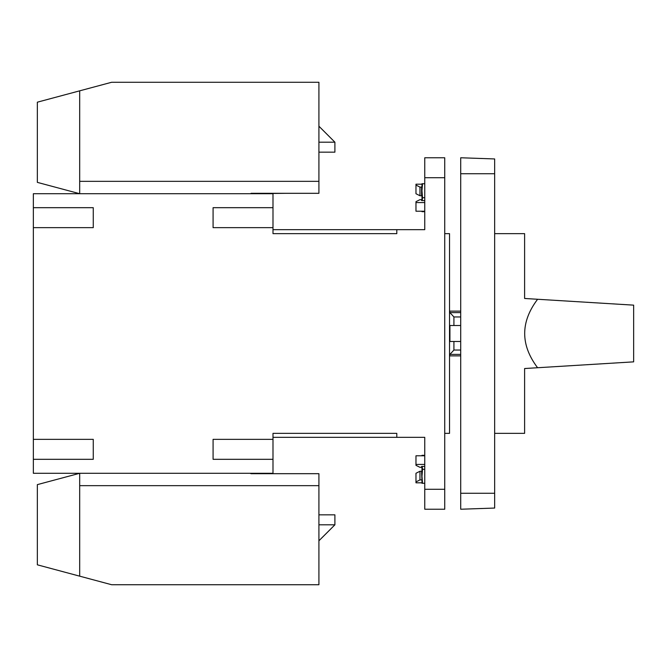 <?xml version="1.0" encoding="UTF-8"?>
<svg xmlns="http://www.w3.org/2000/svg" width="667" height="667" viewBox="0 0 667 667"><rect width="100%" height="100%" fill="white"/><g stroke="black" fill="none" stroke-linecap="round" stroke-linejoin="round"><path stroke-width="1" d="M460.705 312.606L449.925 312.606L449.525 310.73M449.525 356.27L449.925 354.394L453.919 350.042L453.919 341.487M460.705 341.487L449.925 341.487L449.925 325.513L460.705 325.513M453.919 325.513L453.919 316.958L449.925 312.606M93.263 459.313L93.263 439.345L93.263 459.313L33.35 459.313L33.35 473.287L272.995 473.287L272.995 433.35L396.807 433.35L396.807 437.344L272.995 437.344M33.35 459.313L33.35 193.713L272.995 193.713L272.995 207.687L213.081 207.687L213.081 227.655L213.081 207.687M424.762 211.214L415.975 211.214L415.975 201.667L419.968 199.666L421.569 199.666L421.569 200.567L424.762 200.567M424.762 202.568L415.975 202.568M272.995 229.656L424.762 229.656L424.762 157.762L444.731 157.762L444.731 509.238L424.762 509.238L424.762 489.27L444.731 489.27M424.762 469.293L422.545 469.293L421.969 476.288L422.545 483.275L421.969 483.275L421.969 466.433M421.969 455.319L421.969 455.786L421.969 455.319L424.762 455.319M421.969 211.681L421.969 211.214L421.969 211.681L424.762 211.681M424.762 183.725L421.969 183.725L421.969 200.567M396.807 437.344L424.762 437.344L424.762 489.27M396.807 229.656L396.807 233.65L272.995 233.65L272.995 207.687M79.681 576.163L79.681 473.287L37.344 484.634L37.344 564.816L111.631 584.726L318.918 584.726L318.918 473.687L251.025 473.687L286.968 473.687M250.225 193.713L286.968 193.313M251.025 473.687L250.225 473.287M251.025 193.313L318.918 193.313L318.918 181.332L79.681 181.332L79.681 193.713L37.344 182.366L37.344 102.184L79.681 90.837L79.681 181.332M318.918 514.832L334.901 514.832L334.901 524.812L318.918 540.787M318.918 126.213L334.901 142.188L334.901 152.168L318.918 152.168M318.918 485.668L79.681 485.668M79.681 90.837L111.631 82.274L318.918 82.274L318.918 181.332M213.081 439.345L213.081 459.313L213.081 439.345L272.995 439.345M396.807 433.35L272.995 433.35M213.081 459.313L272.995 459.313M396.807 233.65L272.995 233.65M213.081 227.655L272.995 227.655M93.263 439.345L33.35 439.345M93.263 207.687L93.263 227.655L93.263 207.687L33.35 207.687M93.263 227.655L33.35 227.655M460.705 350.042L453.919 350.042M460.705 316.958L453.919 316.958M424.762 483.275L422.545 483.275M422.545 183.725L421.969 190.712L422.545 197.707L422.178 200.567M424.762 197.707L422.545 197.707M444.731 233.65L449.525 233.65L449.525 433.35L444.731 433.35M422.178 466.433L422.545 469.293M460.705 354.394L449.925 354.394M421.969 480.807L421.569 471.261L419.968 471.261L415.975 473.262L415.975 482.808L421.969 482.808M421.569 479.906L419.968 479.906L419.968 471.261M419.968 479.906L415.975 481.907M424.762 464.432L415.975 464.432L415.975 465.333L419.968 467.334L421.569 467.334L421.569 466.433L424.762 466.433M424.762 455.786L415.975 455.786L415.975 464.432M421.969 186.193L421.569 187.094L419.968 187.094L415.975 185.093L415.975 184.192L421.969 184.192M419.968 187.094L419.968 195.739L421.569 195.739L421.569 187.094M419.968 195.739L415.975 193.738L415.975 185.093M460.705 173.737L460.705 509.238L494.656 508.054L494.656 173.737L460.705 173.737L460.705 157.762L494.656 158.946L494.656 173.737M537.594 367.734C520.385 344.914 520.385 322.086 537.594 299.266L633.65 305.144L633.65 361.856L524.612 368.526L524.612 433.35L494.656 433.35M494.656 233.65L524.612 233.65L524.612 298.474L537.594 299.266M424.762 177.73L444.731 177.73M334.901 524.812L318.918 524.812M334.901 142.188L318.918 142.188M494.656 493.263L460.705 493.263M449.925 311.13L460.705 311.13M449.925 355.87L460.705 355.87"/></g></svg>

